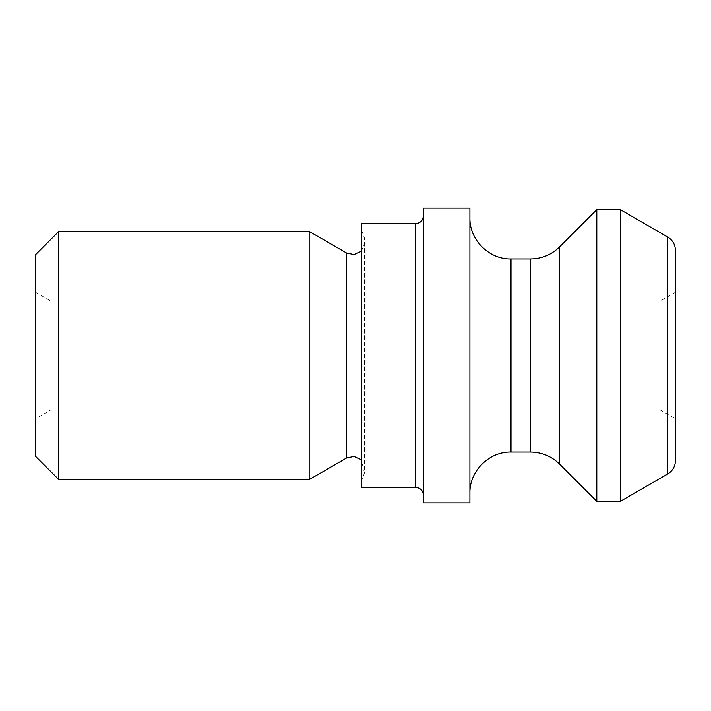 <?xml version="1.0" encoding="UTF-8"?>
<svg xmlns="http://www.w3.org/2000/svg" width="711" height="711" viewBox="0 0 711 711"><rect width="100%" height="100%" fill="white"/><g stroke="black" fill="none" stroke-linecap="round" stroke-linejoin="round"><path stroke-width="0.53" stroke-dasharray="3.56 2.67" d="M469.909 493.176L469.909 217.824L469.909 493.176M469.909 208.127L469.909 502.873L423.365 502.873L423.365 208.127L469.909 208.127M423.365 215.886L423.365 495.114L423.365 215.886M675.45 460.568L675.45 250.432M675.45 418.752L675.45 292.248L675.45 418.752L659.941 409.794L659.941 301.206L659.941 409.794L51.059 409.794L51.059 301.206L51.059 409.794L35.55 418.752L35.55 292.248L35.55 418.752M620.383 209.683L620.383 501.317M596.805 209.683L596.805 501.317M361.321 223.645L361.321 487.355M361.321 481.587L361.321 229.413L361.321 481.587L364.45 472.984L364.45 238.016L364.45 472.984L361.321 459.733M309.161 231.395L309.161 479.605M58.817 231.395L58.817 479.605M35.55 254.671L35.55 456.329M667.691 236.994L667.691 474.006M559.584 464.105L559.584 246.895M530.522 258.937L530.522 452.063M511.013 452.063L511.013 258.937M415.615 223.645L415.615 487.355M346.577 253L346.577 458M361.321 251.267L365.196 242.255L364.45 238.016L361.321 229.413M365.196 468.745L365.196 242.255L365.196 468.745M675.45 292.248L659.941 301.206L51.059 301.206L35.55 292.248"/><path stroke-width="1.07" d="M469.909 502.873L469.909 208.127L423.365 208.127L423.365 502.873L469.909 502.873M667.691 474.006L667.691 236.994C672.668 240.096 675.254 244.575 675.45 250.432L675.45 460.568C675.254 466.425 672.668 470.904 667.691 474.006L620.383 501.317L620.383 209.683L596.805 209.683L596.805 501.317L620.383 501.317M469.909 493.176C469.34 471.206 489.052 451.503 511.013 452.063L530.522 452.063C541.8 452.232 551.496 456.249 559.584 464.105L559.584 246.895L596.805 209.683M415.615 223.645L415.615 487.355L361.321 487.355L361.321 223.645L415.615 223.645C420.325 223.183 422.912 220.597 423.365 215.886M346.577 458L346.577 253L309.161 231.395L309.161 479.605L346.577 458L354.238 456.418L361.321 459.733M309.161 479.605L58.817 479.605L58.817 231.395L309.161 231.395M58.817 479.605L35.55 456.329L35.55 254.671L58.817 231.395M530.522 452.063L530.522 258.937L511.013 258.937L511.013 452.063M667.691 236.994L620.383 209.683M559.584 464.105L596.805 501.317M346.577 253L354.238 254.582L361.321 251.267M511.013 258.937C489.052 259.497 469.34 239.794 469.909 217.824M559.584 246.895C551.496 254.751 541.8 258.768 530.522 258.937M415.615 487.355C420.325 487.817 422.912 490.403 423.365 495.114"/></g></svg>
